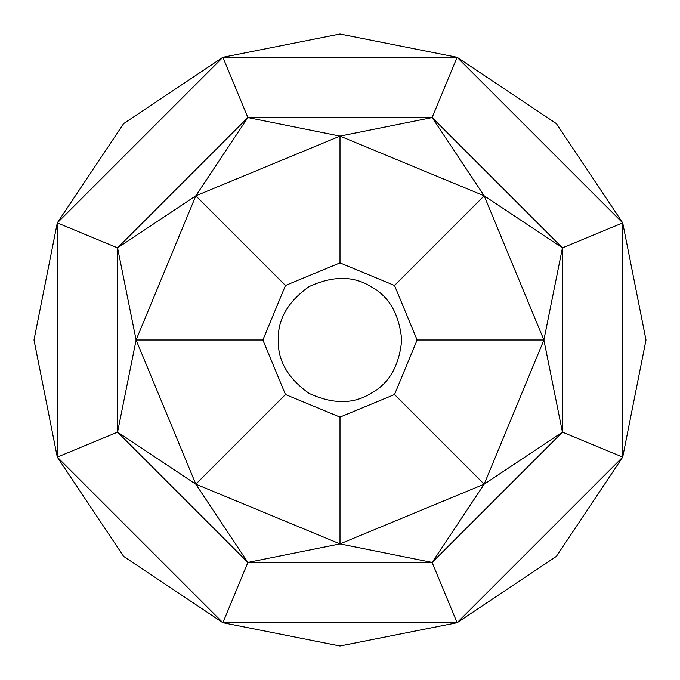 <?xml version="1.0" encoding="UTF-8"?>
<svg xmlns="http://www.w3.org/2000/svg" width="680" height="680" viewBox="0 0 680 680"><rect width="100%" height="100%" fill="white"/><g stroke="black" fill="none" stroke-linecap="round" stroke-linejoin="round"><path stroke-width="1.02" d="M278.307 340C277.635 319.413 287.912 301.606 309.153 286.569C332.792 275.697 353.353 275.697 370.846 286.569C389.011 296.284 399.296 314.092 401.693 340C399.296 365.908 389.011 383.716 370.846 393.431C353.353 404.302 332.792 404.302 309.153 393.431C287.912 378.394 277.635 360.587 278.307 340M394.527 394.527L340 417.12L285.473 394.527L262.879 340L285.473 285.473L340 262.879L394.527 285.473L417.12 340L394.527 394.527L484.177 484.177L543.898 340L417.12 340M195.823 484.177L340 543.898L247.869 562.437L222.895 622.71L57.29 457.104L117.564 432.131L247.869 562.437L195.823 484.177L117.564 432.131L136.102 340L195.823 484.177L285.473 394.527M340 417.12L340 543.898L432.131 562.437L562.437 432.131L543.898 340L484.177 195.823L340 136.102L195.823 195.823L117.564 247.869L136.102 340L262.879 340M543.898 340L562.437 247.869L484.177 195.823L432.131 117.564L340 136.102L247.869 117.564L195.823 195.823L136.102 340M195.823 195.823L285.473 285.473M222.895 622.71L457.104 622.71L340 646L222.895 622.71L123.624 556.376L57.29 457.104L34 340L57.29 222.895L222.895 57.29L457.104 57.29L340 34L222.895 57.29L247.869 117.564L117.564 247.869L117.564 432.131M57.29 457.104L57.29 222.895L123.624 123.624L222.895 57.29M340 136.102L340 262.879M484.177 195.823L394.527 285.473M340 543.898L484.177 484.177L432.131 562.437L247.869 562.437M57.29 222.895L117.564 247.869M247.869 117.564L432.131 117.564L562.437 247.869L562.437 432.131L484.177 484.177M432.131 562.437L457.104 622.71L622.71 457.104L562.437 432.131M457.104 57.29L622.71 222.895L556.376 123.624L457.104 57.29L432.131 117.564M457.104 622.71L556.376 556.376L622.71 457.104L622.71 222.895L562.437 247.869M622.71 222.895L646 340L622.71 457.104"/></g></svg>
